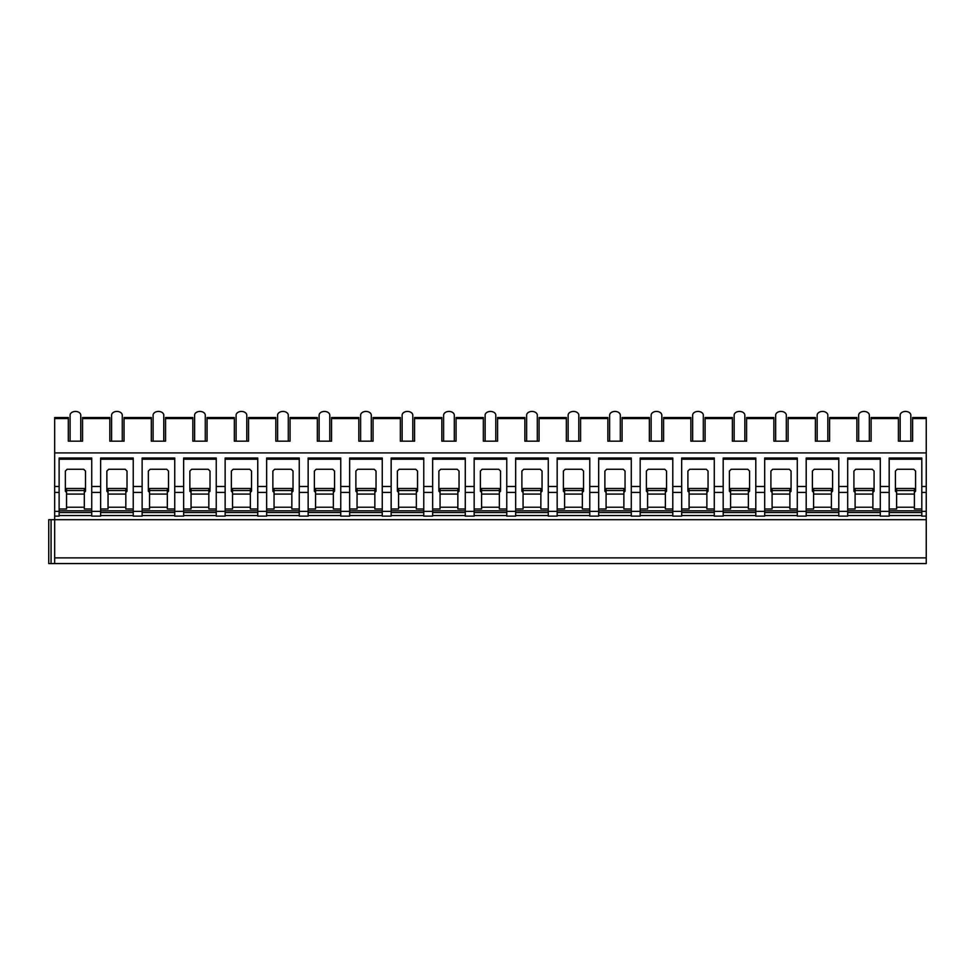 <?xml version="1.0" encoding="UTF-8"?>
<svg xmlns="http://www.w3.org/2000/svg" width="975" height="975" viewBox="0 0 975 975"><rect width="100%" height="100%" fill="white"/><g stroke="black" fill="none" stroke-linecap="round" stroke-linejoin="round"><path stroke-width="1.46" d="M912.612 418.567L926.25 418.567L926.25 417.532L912.612 417.532L912.612 441.175L898.389 441.175L898.389 417.532L871.114 417.532L871.114 441.175L856.879 441.175L856.879 417.532L829.603 417.532L829.603 441.175L815.38 441.175L815.38 417.532L788.105 417.532L788.105 441.175L773.87 441.175L773.87 417.532L746.594 417.532L746.594 441.175L732.371 441.175L732.371 417.532L705.096 417.532L705.096 441.175L690.861 441.175L690.861 417.532L663.597 417.532L663.597 441.175L649.362 441.175L649.362 417.532L622.087 417.532L622.087 441.175L607.864 441.175L607.864 417.532L580.588 417.532L580.588 441.175L566.353 441.175L566.353 417.532L539.077 417.532L539.077 441.175L524.855 441.175L524.855 417.532L497.579 417.532L497.579 441.175L483.344 441.175L483.344 417.532L456.081 417.532L456.081 441.175L441.846 441.175L441.846 417.532L414.57 417.532L414.57 441.175L400.347 441.175L400.347 417.532L373.072 417.532L373.072 441.175L358.837 441.175L358.837 417.532L331.561 417.532L331.561 441.175L317.338 441.175L317.338 417.532L290.062 417.532L290.062 441.175L275.827 441.175L275.827 417.532L248.564 417.532L248.564 441.175L234.329 441.175L234.329 417.532L207.053 417.532L207.053 441.175L192.831 441.175L192.831 417.532L165.555 417.532L165.555 441.175L151.32 441.175L151.32 417.532L124.044 417.532L124.044 441.175L109.822 441.175L109.822 417.532L82.546 417.532L82.546 441.175L68.311 441.175L68.311 417.532L54.673 417.532L54.673 563.562L48.75 563.562L48.75 519.687L926.25 519.687L926.25 563.562L54.673 563.562M48.75 563.562L48.75 519.687M54.673 557.883L926.25 557.883M91.735 515.531L59.122 515.531M133.234 515.531L100.632 515.531M174.744 515.531L142.131 515.531M216.243 515.531L183.641 515.531M257.753 515.531L225.14 515.531M299.252 515.531L266.638 515.531M340.75 515.531L308.149 515.531M382.261 515.531L349.647 515.531M423.759 515.531L391.158 515.531M465.27 515.531L432.656 515.531M506.768 515.531L474.155 515.531M548.267 515.531L515.665 515.531M589.778 515.531L557.164 515.531M631.276 515.531L598.674 515.531M672.787 515.531L640.173 515.531M714.285 515.531L681.671 515.531M755.796 515.531L723.182 515.531M797.294 515.531L764.68 515.531M838.793 515.531L806.191 515.531M880.303 515.531L847.689 515.531M921.802 515.531L889.188 515.531M889.188 486.476L889.188 516.128L880.303 516.128L880.303 486.476L889.188 486.476L889.188 458.018L921.802 458.018L921.802 516.128L926.25 516.128L926.25 519.687M847.689 486.476L838.793 486.476L838.793 516.128L847.689 516.128L847.689 458.018L880.303 458.018L880.303 486.476M806.191 486.476L797.294 486.476L797.294 516.128L806.191 516.128L806.191 458.018L838.793 458.018L838.793 486.476M764.68 486.476L755.796 486.476L755.796 516.128L764.68 516.128L764.68 458.018L797.294 458.018L797.294 486.476M723.182 486.476L714.285 486.476L714.285 516.128L723.182 516.128L723.182 458.018L755.796 458.018L755.796 486.476M681.671 486.476L672.787 486.476L672.787 516.128L681.671 516.128L681.671 458.018L714.285 458.018L714.285 486.476M640.173 486.476L631.276 486.476L631.276 516.128L640.173 516.128L640.173 458.018L672.787 458.018L672.787 486.476M598.674 486.476L589.778 486.476L589.778 516.128L598.674 516.128L598.674 458.018L631.276 458.018L631.276 486.476M557.164 486.476L548.267 486.476L548.267 516.128L557.164 516.128L557.164 458.018L589.778 458.018L589.778 486.476M515.665 486.476L506.768 486.476L506.768 516.128L515.665 516.128L515.665 458.018L548.267 458.018L548.267 486.476M474.155 486.476L465.27 486.476L465.27 516.128L474.155 516.128L474.155 458.018L506.768 458.018L506.768 486.476M432.656 486.476L423.759 486.476L423.759 516.128L432.656 516.128L432.656 458.018L465.27 458.018L465.27 486.476M391.158 486.476L382.261 486.476L382.261 516.128L391.158 516.128L391.158 458.018L423.759 458.018L423.759 486.476M349.647 486.476L340.75 486.476L340.75 516.128L349.647 516.128L349.647 458.018L382.261 458.018L382.261 486.476M308.149 486.476L299.252 486.476L299.252 516.128L308.149 516.128L308.149 458.018L340.75 458.018L340.75 486.476M266.638 486.476L257.753 486.476L257.753 516.128L266.638 516.128L266.638 458.018L299.252 458.018L299.252 486.476M225.14 486.476L216.243 486.476L216.243 516.128L225.14 516.128L225.14 458.018L257.753 458.018L257.753 486.476M183.641 486.476L174.744 486.476L174.744 516.128L183.641 516.128L183.641 458.018L216.243 458.018L216.243 486.476M142.131 486.476L133.234 486.476L133.234 516.128L142.131 516.128L142.131 458.018L174.744 458.018L174.744 486.476M100.632 486.476L91.735 486.476L91.735 516.128L100.632 516.128L100.632 458.018L133.234 458.018L133.234 486.476M54.673 516.128L59.122 516.128L59.122 458.018L91.735 458.018L91.735 486.476M889.188 509.011L896.61 509.011L896.61 488.499L914.392 488.499L914.392 490.51L896.61 490.51M921.802 510.79L889.188 510.79M921.802 509.011L914.392 509.011L914.392 507.232L896.61 507.232M914.392 490.51L914.392 507.232M914.392 492.412L915.574 491.217L915.574 471.059L913.794 469.28L897.195 469.28L895.416 471.059L895.416 491.217L896.61 492.412M921.802 512.57L889.188 512.57M921.802 486.476L926.25 486.476L926.25 516.128M54.673 486.476L59.122 486.476M54.673 452.912L926.25 452.912L926.25 486.476M59.122 509.011L66.532 509.011L66.532 488.499L84.325 488.499L84.325 490.51L66.532 490.51M91.735 510.79L59.122 510.79M91.735 509.011L84.325 509.011L84.325 507.232L66.532 507.232M84.325 490.51L84.325 507.232M84.325 492.412L85.507 491.217L85.507 471.059L83.728 469.28L67.129 469.28L65.349 471.059L65.349 491.217L66.532 492.412M91.735 512.57L59.122 512.57M91.735 459.201L59.122 459.201M926.25 418.567L926.25 452.912M910.833 441.175L910.833 415.216A5.338 3.778 180 0 0 905.495 411.438L905.495 411.438A5.338 3.778 0 0 0 900.157 415.216L900.157 441.175M863.996 441.175C870.797 441.175 870.797 441.175 863.996 441.175M869.334 441.175L869.334 415.216A5.338 3.778 180 0 0 863.996 411.438L863.996 411.438A5.338 3.778 0 0 0 858.658 415.216L858.658 441.175M827.824 441.175L827.824 415.216A5.338 3.778 180 0 0 822.486 411.438L822.486 411.438A5.338 3.778 0 0 0 817.16 415.216L817.16 441.175M786.325 441.175L786.325 415.216A5.338 3.778 180 0 0 780.987 411.438L780.987 411.438A5.338 3.778 0 0 0 775.649 415.216L775.649 441.175M744.827 441.175L744.827 415.216A5.338 3.778 180 0 0 739.489 411.438L739.489 411.438A5.338 3.778 0 0 0 734.151 415.216L734.151 441.175M697.978 441.175C704.779 441.175 704.779 441.175 697.978 441.175M703.316 441.175L703.316 415.216A5.338 3.778 180 0 0 697.978 411.438L697.978 411.438A5.338 3.778 0 0 0 692.64 415.216L692.64 441.175M656.48 441.175C663.28 441.175 663.28 441.175 656.48 441.175M661.818 441.175L661.818 415.216A5.338 3.778 180 0 0 656.48 411.438L656.48 411.438A5.338 3.778 0 0 0 651.142 415.216L651.142 441.175M614.969 441.175C621.77 441.175 621.77 441.175 614.969 441.175M620.307 441.175L620.307 415.216A5.338 3.778 180 0 0 614.969 411.438L614.969 411.438A5.338 3.778 0 0 0 609.643 415.216L609.643 441.175M573.471 441.175C580.271 441.175 580.271 441.175 573.471 441.175M578.809 441.175L578.809 415.216A5.338 3.778 180 0 0 573.471 411.438L573.471 411.438A5.338 3.778 0 0 0 568.133 415.216L568.133 441.175M531.972 441.175C538.761 441.175 538.761 441.175 531.972 441.175M537.298 441.175L537.298 415.216A5.338 3.778 180 0 0 531.972 411.438L531.972 411.438A5.338 3.778 0 0 0 526.634 415.216L526.634 441.175M495.8 441.175L495.8 415.216A5.338 3.778 180 0 0 490.462 411.438L490.462 411.438A5.338 3.778 0 0 0 485.123 415.216L485.123 441.175M454.301 441.175L454.301 415.216A5.338 3.778 180 0 0 448.963 411.438L448.963 411.438A5.338 3.778 0 0 0 443.625 415.216L443.625 441.175M412.791 441.175L412.791 415.216A5.338 3.778 180 0 0 407.452 411.438L407.452 411.438A5.338 3.778 0 0 0 402.127 415.216L402.127 441.175M371.292 441.175L371.292 415.216A5.338 3.778 180 0 0 365.954 411.438L365.954 411.438A5.338 3.778 0 0 0 360.616 415.216L360.616 441.175M329.782 441.175L329.782 415.216A5.338 3.778 180 0 0 324.456 411.438L324.456 411.438A5.338 3.778 0 0 0 319.117 415.216L319.117 441.175M288.283 441.175L288.283 415.216A5.338 3.778 180 0 0 282.945 411.438L282.945 411.438A5.338 3.778 0 0 0 277.607 415.216L277.607 441.175M246.785 441.175L246.785 415.216A5.338 3.778 180 0 0 241.447 411.438L241.447 411.438A5.338 3.778 0 0 0 236.108 415.216L236.108 441.175M205.274 441.175L205.274 415.216A5.338 3.778 180 0 0 199.936 411.438L199.936 411.438A5.338 3.778 0 0 0 194.61 415.216L194.61 441.175M163.776 441.175L163.776 415.216A5.338 3.778 180 0 0 158.438 411.438L158.438 411.438A5.338 3.778 0 0 0 153.099 415.216L153.099 441.175M122.265 441.175L122.265 415.216A5.338 3.778 180 0 0 116.939 411.438L116.939 411.438A5.338 3.778 0 0 0 111.601 415.216L111.601 441.175M80.767 441.175L80.767 415.216A5.338 3.778 180 0 0 75.428 411.438L75.428 411.438A5.338 3.778 0 0 0 70.09 415.216L70.09 441.175M921.802 459.201L889.188 459.201M847.689 509.011L855.099 509.011L855.099 488.499L872.893 488.499L872.893 490.51L855.099 490.51M880.303 510.79L847.689 510.79M880.303 509.011L872.893 509.011L872.893 507.232L855.099 507.232M872.893 490.51L872.893 507.232M872.893 492.412L874.075 491.217L874.075 471.059L872.296 469.28L855.697 469.28L853.917 471.059L853.917 491.217L855.099 492.412M880.303 512.57L847.689 512.57M880.303 459.201L847.689 459.201M806.191 509.011L813.601 509.011L813.601 488.499L831.382 488.499L831.382 490.51L813.601 490.51M838.793 510.79L806.191 510.79M838.793 509.011L831.382 509.011L831.382 507.232L813.601 507.232M831.382 490.51L831.382 507.232M831.382 492.412L832.577 491.217L832.577 471.059L830.797 469.28L814.186 469.28L812.407 471.059L812.407 491.217L813.601 492.412M838.793 512.57L806.191 512.57M838.793 459.201L806.191 459.201M764.68 509.011L772.09 509.011L772.09 488.499L789.884 488.499L789.884 490.51L772.09 490.51M797.294 510.79L764.68 510.79M797.294 509.011L789.884 509.011L789.884 507.232L772.09 507.232M789.884 490.51L789.884 507.232M789.884 492.412L791.066 491.217L791.066 471.059L789.287 469.28L772.688 469.28L770.908 471.059L770.908 491.217L772.09 492.412M797.294 512.57L764.68 512.57M797.294 459.201L764.68 459.201M723.182 509.011L730.592 509.011L730.592 488.499L748.373 488.499L748.373 490.51L730.592 490.51M755.796 510.79L723.182 510.79M755.796 509.011L748.373 509.011L748.373 507.232L730.592 507.232M748.373 490.51L748.373 507.232M748.373 492.412L749.568 491.217L749.568 471.059L747.788 469.28L731.189 469.28L729.41 471.059L729.41 491.217L730.592 492.412M755.796 512.57L723.182 512.57M755.796 459.201L723.182 459.201M681.671 509.011L689.093 509.011L689.093 488.499L706.875 488.499L706.875 490.51L689.093 490.51M714.285 510.79L681.671 510.79M714.285 509.011L706.875 509.011L706.875 507.232L689.093 507.232M706.875 490.51L706.875 507.232M706.875 492.412L708.057 491.217L708.057 471.059L706.278 469.28L689.678 469.28L687.899 471.059L687.899 491.217L689.093 492.412M714.285 512.57L681.671 512.57M714.285 459.201L681.671 459.201M640.173 509.011L647.583 509.011L647.583 488.499L665.377 488.499L665.377 490.51L647.583 490.51M672.787 510.79L640.173 510.79M672.787 509.011L665.377 509.011L665.377 507.232L647.583 507.232M665.377 490.51L665.377 507.232M665.377 492.412L666.559 491.217L666.559 471.059L664.779 469.28L648.18 469.28L646.401 471.059L646.401 491.217L647.583 492.412M672.787 512.57L640.173 512.57M672.787 459.201L640.173 459.201M598.674 509.011L606.084 509.011L606.084 488.499L623.866 488.499L623.866 490.51L606.084 490.51M631.276 510.79L598.674 510.79M631.276 509.011L623.866 509.011L623.866 507.232L606.084 507.232M623.866 490.51L623.866 507.232M623.866 492.412L625.048 491.217L625.048 471.059L623.281 469.28L606.669 469.28L604.89 471.059L604.89 491.217L606.084 492.412M631.276 512.57L598.674 512.57M631.276 459.201L598.674 459.201M557.164 509.011L564.574 509.011L564.574 488.499L582.367 488.499L582.367 490.51L564.574 490.51M589.778 510.79L557.164 510.79M589.778 509.011L582.367 509.011L582.367 507.232L564.574 507.232M582.367 490.51L582.367 507.232M582.367 492.412L583.55 491.217L583.55 471.059L581.77 469.28L565.171 469.28L563.392 471.059L563.392 491.217L564.574 492.412M589.778 512.57L557.164 512.57M589.778 459.201L557.164 459.201M515.665 509.011L523.075 509.011L523.075 488.499L540.857 488.499L540.857 490.51L523.075 490.51M548.267 510.79L515.665 510.79M548.267 509.011L540.857 509.011L540.857 507.232L523.075 507.232M540.857 490.51L540.857 507.232M540.857 492.412L542.051 491.217L542.051 471.059L540.272 469.28L523.673 469.28L521.893 471.059L521.893 491.217L523.075 492.412M548.267 512.57L515.665 512.57M548.267 459.201L515.665 459.201M474.155 509.011L481.577 509.011L481.577 488.499L499.358 488.499L499.358 490.51L481.577 490.51M506.768 510.79L474.155 510.79M506.768 509.011L499.358 509.011L499.358 507.232L481.577 507.232M499.358 490.51L499.358 507.232M499.358 492.412L500.541 491.217L500.541 471.059L498.761 469.28L482.162 469.28L480.383 471.059L480.383 491.217L481.577 492.412M506.768 512.57L474.155 512.57M506.768 459.201L474.155 459.201M432.656 509.011L440.066 509.011L440.066 488.499L457.86 488.499L457.86 490.51L440.066 490.51M465.27 510.79L432.656 510.79M465.27 509.011L457.86 509.011L457.86 507.232L440.066 507.232M457.86 490.51L457.86 507.232M457.86 492.412L459.042 491.217L459.042 471.059L457.263 469.28L440.663 469.28L438.884 471.059L438.884 491.217L440.066 492.412M465.27 512.57L432.656 512.57M465.27 459.201L432.656 459.201M391.158 509.011L398.568 509.011L398.568 488.499L416.349 488.499L416.349 490.51L398.568 490.51M423.759 510.79L391.158 510.79M423.759 509.011L416.349 509.011L416.349 507.232L398.568 507.232M416.349 490.51L416.349 507.232M416.349 492.412L417.532 491.217L417.532 471.059L415.764 469.28L399.153 469.28L397.373 471.059L397.373 491.217L398.568 492.412M423.759 512.57L391.158 512.57M423.759 459.201L391.158 459.201M349.647 509.011L357.057 509.011L357.057 488.499L374.851 488.499L374.851 490.51L357.057 490.51M382.261 510.79L349.647 510.79M382.261 509.011L374.851 509.011L374.851 507.232L357.057 507.232M374.851 490.51L374.851 507.232M374.851 492.412L376.033 491.217L376.033 471.059L374.254 469.28L357.654 469.28L355.875 471.059L355.875 491.217L357.057 492.412M382.261 512.57L349.647 512.57M382.261 459.201L349.647 459.201M308.149 509.011L315.559 509.011L315.559 488.499L333.34 488.499L333.34 490.51L315.559 490.51M340.75 510.79L308.149 510.79M340.75 509.011L333.34 509.011L333.34 507.232L315.559 507.232M333.34 490.51L333.34 507.232M333.34 492.412L334.535 491.217L334.535 471.059L332.755 469.28L316.156 469.28L314.377 471.059L314.377 491.217L315.559 492.412M340.75 512.57L308.149 512.57M340.75 459.201L308.149 459.201M266.638 509.011L274.048 509.011L274.048 488.499L291.842 488.499L291.842 490.51L274.048 490.51M299.252 510.79L266.638 510.79M299.252 509.011L291.842 509.011L291.842 507.232L274.048 507.232M291.842 490.51L291.842 507.232M291.842 492.412L293.024 491.217L293.024 471.059L291.245 469.28L274.645 469.28L272.866 471.059L272.866 491.217L274.048 492.412M299.252 512.57L266.638 512.57M299.252 459.201L266.638 459.201M225.14 509.011L232.55 509.011L232.55 488.499L250.343 488.499L250.343 490.51L232.55 490.51M257.753 510.79L225.14 510.79M257.753 509.011L250.343 509.011L250.343 507.232L232.55 507.232M250.343 490.51L250.343 507.232M250.343 492.412L251.526 491.217L251.526 471.059L249.746 469.28L233.147 469.28L231.368 471.059L231.368 491.217L232.55 492.412M257.753 512.57L225.14 512.57M257.753 459.201L225.14 459.201M183.641 509.011L191.051 509.011L191.051 488.499L208.833 488.499L208.833 490.51L191.051 490.51M216.243 510.79L183.641 510.79M216.243 509.011L208.833 509.011L208.833 507.232L191.051 507.232M208.833 490.51L208.833 507.232M208.833 492.412L210.015 491.217L210.015 471.059L208.236 469.28L191.636 469.28L189.857 471.059L189.857 491.217L191.051 492.412M216.243 512.57L183.641 512.57M216.243 459.201L183.641 459.201M142.131 509.011L149.541 509.011L149.541 488.499L167.334 488.499L167.334 490.51L149.541 490.51M174.744 510.79L142.131 510.79M174.744 509.011L167.334 509.011L167.334 507.232L149.541 507.232M167.334 490.51L167.334 507.232M167.334 492.412L168.517 491.217L168.517 471.059L166.737 469.28L150.138 469.28L148.358 471.059L148.358 491.217L149.541 492.412M174.744 512.57L142.131 512.57M174.744 459.201L142.131 459.201M100.632 509.011L108.042 509.011L108.042 488.499L125.824 488.499L125.824 490.51L108.042 490.51M133.234 510.79L100.632 510.79M133.234 509.011L125.824 509.011L125.824 507.232L108.042 507.232M125.824 490.51L125.824 507.232M125.824 492.412L127.018 491.217L127.018 471.059L125.239 469.28L108.639 469.28L106.86 471.059L106.86 491.217L108.042 492.412M133.234 512.57L100.632 512.57M133.234 459.201L100.632 459.201M51.066 563.562L51.066 519.687M921.802 511.375L926.25 511.375M880.303 511.375L889.188 511.375M838.793 511.375L847.689 511.375M797.294 511.375L806.191 511.375M755.796 511.375L764.68 511.375M714.285 511.375L723.182 511.375M672.787 511.375L681.671 511.375M631.276 511.375L640.173 511.375M589.778 511.375L598.674 511.375M548.267 511.375L557.164 511.375M506.768 511.375L515.665 511.375M465.27 511.375L474.155 511.375M423.759 511.375L432.656 511.375M382.261 511.375L391.158 511.375M340.75 511.375L349.647 511.375M299.252 511.375L308.149 511.375M257.753 511.375L266.638 511.375M216.243 511.375L225.14 511.375M174.744 511.375L183.641 511.375M133.234 511.375L142.131 511.375M91.735 511.375L100.632 511.375M54.673 511.375L59.122 511.375M921.802 492.412L926.25 492.412M880.303 492.412L889.188 492.412M838.793 492.412L847.689 492.412M797.294 492.412L806.191 492.412M755.796 492.412L764.68 492.412M714.285 492.412L723.182 492.412M672.787 492.412L681.671 492.412M631.276 492.412L640.173 492.412M589.778 492.412L598.674 492.412M548.267 492.412L557.164 492.412M506.768 492.412L515.665 492.412M465.27 492.412L474.155 492.412M423.759 492.412L432.656 492.412M382.261 492.412L391.158 492.412M340.75 492.412L349.647 492.412M299.252 492.412L308.149 492.412M257.753 492.412L266.638 492.412M216.243 492.412L225.14 492.412M174.744 492.412L183.641 492.412M133.234 492.412L142.131 492.412M91.735 492.412L100.632 492.412M54.673 492.412L59.122 492.412M84.325 494.069L66.532 494.069M82.546 418.567L109.822 418.567M124.044 418.567L151.32 418.567M165.555 418.567L192.831 418.567M207.053 418.567L234.329 418.567M248.564 418.567L275.827 418.567M290.062 418.567L317.338 418.567M331.561 418.567L358.837 418.567M373.072 418.567L400.347 418.567M414.57 418.567L441.846 418.567M456.081 418.567L483.344 418.567M497.579 418.567L524.855 418.567M539.077 418.567L566.353 418.567M580.588 418.567L607.864 418.567M622.087 418.567L649.362 418.567M663.597 418.567L690.861 418.567M705.096 418.567L732.371 418.567M746.594 418.567L773.87 418.567M788.105 418.567L815.38 418.567M829.603 418.567L856.879 418.567M871.114 418.567L898.389 418.567M54.673 418.567L68.311 418.567M872.893 494.069L855.099 494.069M831.382 494.069L813.601 494.069M789.884 494.069L772.09 494.069M748.373 494.069L730.592 494.069M706.875 494.069L689.093 494.069M665.377 494.069L647.583 494.069M623.866 494.069L606.084 494.069M582.367 494.069L564.574 494.069M540.857 494.069L523.075 494.069M499.358 494.069L481.577 494.069M457.86 494.069L440.066 494.069M416.349 494.069L398.568 494.069M374.851 494.069L357.057 494.069M333.34 494.069L315.559 494.069M291.842 494.069L274.048 494.069M250.343 494.069L232.55 494.069M208.833 494.069L191.051 494.069M167.334 494.069L149.541 494.069M125.824 494.069L108.042 494.069M914.392 494.069L896.61 494.069"/></g></svg>
